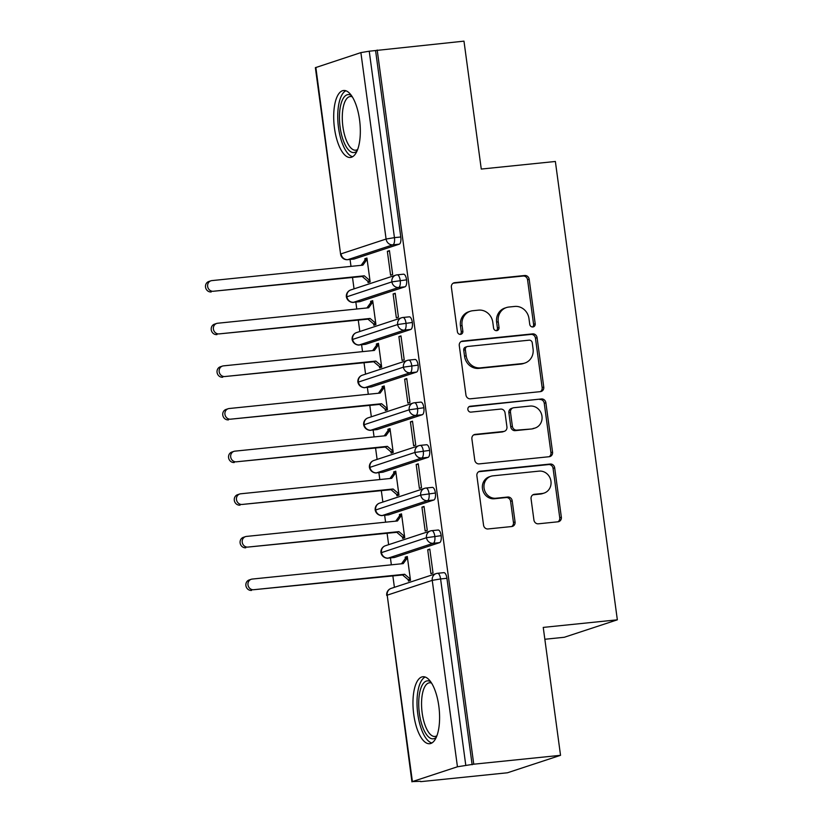 <?xml version="1.0" encoding="UTF-8"?>
<svg xmlns="http://www.w3.org/2000/svg" width="823" height="823" viewBox="0 0 823 823"><rect width="100%" height="100%" fill="white"/><g stroke="black" fill="none" stroke-linecap="round" stroke-linejoin="round"><path stroke-width="1.23" d="M532.862 326.968A2.963 2.726 71.8 0 0 535.197 323.758L529.179 279.285A4.238 3.899 71.8 0 0 524.724 275.499L454.708 282.67A4.238 3.899 71.8 0 0 451.385 287.248L457.393 331.72A2.963 2.726 71.8 0 0 461.045 334.251A2.963 2.726 71.8 0 0 462.845 331.155L462.063 325.404A13.559 12.468 71.8 0 1 470.272 311.259A13.559 12.468 71.8 0 1 472.7 310.734L478.533 310.137A13.559 12.468 71.8 0 1 492.792 322.256L493.574 328.017A2.963 2.726 71.8 0 0 497.226 330.548A2.963 2.726 71.8 0 0 499.016 327.461L498.244 321.7A13.559 12.468 71.8 0 1 506.454 307.555A13.559 12.468 71.8 0 1 508.881 307.041L514.714 306.444A13.559 12.468 71.8 0 1 528.973 318.563L529.745 324.313A2.963 2.726 71.8 0 0 532.862 326.968M532.543 326.978A2.963 2.726 71.8 0 0 533.582 324.283L527.574 279.82A4.238 3.899 71.8 0 0 523.119 276.034L453.185 283.184M460.201 334.385A2.963 2.726 71.8 0 0 461.23 331.69L460.458 325.939L462.063 325.404M496.372 330.681A2.963 2.726 71.8 0 0 497.411 327.986L496.629 322.235L498.244 321.7M413.732 714.354A33.661 12.942 84.2 0 1 422.847 676.743A33.661 12.942 84.2 0 1 438.824 706.103A33.661 12.942 84.2 0 1 429.709 743.714A33.661 12.942 84.2 0 1 413.732 714.354M334.467 128.1A33.661 12.942 84.2 0 1 343.582 90.489A33.661 12.942 84.2 0 1 359.558 119.849A33.661 12.942 84.2 0 1 350.444 157.46A33.661 12.942 84.2 0 1 334.467 128.1M533.921 520.023A4.238 3.899 71.8 0 0 538.386 523.809L558.025 521.792A4.238 3.899 71.8 0 0 561.348 517.214L554.671 467.824A4.238 3.899 71.8 0 0 550.217 464.038L480.2 471.209A4.238 3.899 71.8 0 0 476.877 475.787L483.554 525.177A4.238 3.899 71.8 0 0 488.008 528.963L511.741 526.535A4.238 3.899 71.8 0 0 515.064 521.947L512.204 500.816A4.238 3.899 71.8 0 0 507.75 497.03L495.981 498.234A11.327 10.421 71.8 0 1 484.263 489.212A11.327 10.421 71.8 0 1 490.93 476.27A11.327 10.421 71.8 0 1 492.956 475.838L539.044 471.126A11.327 10.421 71.8 0 1 550.762 480.148A11.327 10.421 71.8 0 1 544.106 493.08A11.327 10.421 71.8 0 1 542.079 493.512L534.394 494.304A4.238 3.899 71.8 0 0 531.072 498.882L533.921 520.023M377.191 50.028L473.75 764.197L560.535 755.319L543.242 627.404L617.343 619.822L555.371 161.473L481.27 169.065L463.977 41.15L369.239 51.211L394.443 237.641L400.791 236.993L375.576 50.563M540.423 391.635A4.238 3.899 71.8 0 0 543.756 387.057L537.08 337.667A4.238 3.899 71.8 0 0 532.615 333.881L462.598 341.051A4.238 3.899 71.8 0 0 459.275 345.629L465.952 395.019A4.238 3.899 71.8 0 0 470.406 398.805L540.423 391.635M545.875 402.745L552.552 452.136A4.238 3.899 71.8 0 1 549.229 456.714L479.212 463.884A4.238 3.899 71.8 0 1 474.758 460.098L471.898 438.957A4.238 3.899 71.8 0 1 475.221 434.379L503.614 431.468A4.238 3.899 71.8 0 0 506.937 426.89L505.044 412.868A4.238 3.899 71.8 0 0 500.59 409.082L471.023 412.107A2.963 2.726 71.8 0 1 469.707 406.356A2.963 2.726 71.8 0 1 470.231 406.243L541.421 398.96A4.238 3.899 71.8 0 1 545.875 402.745L544.26 403.28L550.947 452.66L552.552 452.136M544.847 639.265L564.269 637.28L617.343 619.822M315.847 67.424L340.588 254.112L315.374 67.681L360.886 52.61L369.239 51.211M473.75 764.197L457.444 766.779L412.405 781.593L420.625 781.294M560.535 755.319L507.462 772.776L420.676 781.655M394.402 587.324L392.859 575.946M391.357 564.825L390.421 557.901M388.631 544.692L387.098 533.314M385.586 522.183L384.65 515.26M382.87 502.051L381.327 490.673M379.825 479.552L378.889 472.618M377.109 459.419L375.566 448.041M374.064 436.91L373.128 429.987M371.338 416.777L369.805 405.4M368.293 394.279L367.356 387.345M365.577 374.146L364.033 362.768M362.531 351.637L361.595 344.714M359.805 331.504L358.272 320.126M356.771 309.006L355.834 302.072M354.044 288.873L352.511 277.495M350.999 266.364L350.063 259.44M364.836 258.72L365.011 260.006L367.099 259.317L362.871 265.15L211.881 280.602A5.391 4.959 71.8 0 0 207.746 286.97A5.391 4.959 71.8 0 0 213.322 291.26L362.213 276.497L367.891 281.322L368.066 282.598L370.155 281.908L366.924 258.031L364.836 258.72L366.986 258.504M387.355 251.313L389.444 250.634L392.674 274.501L390.586 275.191L387.355 251.313L389.505 251.097M472.135 764.732L446.93 578.302L440.593 578.95L465.797 765.38M443.659 572.695A6.471 2.49 84.2 0 1 443.864 572.654A6.471 2.49 84.2 0 1 446.93 578.302M400.791 236.993A6.471 2.49 84.2 0 1 399.237 244.174L354.209 258.988A6.471 2.49 84.2 0 1 354.003 259.039A6.471 2.49 84.2 0 1 353.787 259.029M437.887 530.063A6.471 2.49 84.2 0 1 438.093 530.012A6.471 2.49 84.2 0 1 441.169 535.66A6.471 2.49 84.2 0 1 439.595 542.635L394.556 557.449A6.471 2.49 84.2 0 1 394.351 557.49A6.471 2.49 84.2 0 1 394.145 557.49M405.358 558.457L407.457 557.778L403.219 563.611L252.239 579.063A5.391 4.959 71.8 0 0 248.093 585.42A5.391 4.959 71.8 0 0 253.679 589.721L402.57 574.958L408.249 579.783L408.414 581.059L410.512 580.369L407.282 556.492L405.194 557.181L405.358 558.457L401.501 563.786M430.933 573.652L433.021 572.962L429.801 549.085L427.703 549.774L430.933 573.652M432.126 487.422A6.471 2.49 84.2 0 1 432.332 487.381A6.471 2.49 84.2 0 1 435.408 493.028A6.471 2.49 84.2 0 1 433.824 500.003L388.795 514.817A6.471 2.49 84.2 0 1 388.59 514.859A6.471 2.49 84.2 0 1 388.374 514.859M399.597 515.826L401.686 515.136L397.458 520.969L246.468 536.421A5.391 4.959 71.8 0 0 242.332 542.789A5.391 4.959 71.8 0 0 247.908 547.079L396.809 532.316L402.478 537.141L402.653 538.417L404.741 537.738L401.511 513.861L399.422 514.54L399.597 515.826L395.74 521.144M425.172 531.01L427.26 530.331L424.03 506.454L421.942 507.143L425.172 531.01M426.365 444.79A6.471 2.49 84.2 0 1 426.571 444.739A6.471 2.49 84.2 0 1 429.637 450.387A6.471 2.49 84.2 0 1 428.063 457.362L383.024 472.176A6.471 2.49 84.2 0 1 382.818 472.217A6.471 2.49 84.2 0 1 382.613 472.217M393.836 473.184L395.925 472.495L391.686 478.338L240.707 493.79A5.391 4.959 71.8 0 0 236.571 500.147A5.391 4.959 71.8 0 0 242.147 504.448L391.038 489.685L396.717 494.51L396.892 495.785L398.98 495.096L395.75 471.219L393.661 471.908L393.836 473.184L389.968 478.513M419.401 488.378L421.499 487.689L418.269 463.812L416.181 464.501L419.401 488.378M420.594 402.149A6.471 2.49 84.2 0 1 420.8 402.108A6.471 2.49 84.2 0 1 423.876 407.755A6.471 2.49 84.2 0 1 422.302 414.73L377.263 429.544A6.471 2.49 84.2 0 1 377.057 429.585A6.471 2.49 84.2 0 1 376.841 429.585M388.065 430.552L390.164 429.863L385.925 435.696L234.946 451.148A5.391 4.959 71.8 0 0 230.8 457.516A5.391 4.959 71.8 0 0 236.386 461.806L385.277 447.043L390.946 451.868L391.12 453.144L393.219 452.465L389.989 428.588L387.89 429.267L388.065 430.552L384.207 435.871M413.64 445.737L415.728 445.058L412.498 421.181L410.41 421.86L413.64 445.737M414.833 359.507A6.471 2.49 84.2 0 1 415.039 359.466A6.471 2.49 84.2 0 1 418.105 365.114A6.471 2.49 84.2 0 1 416.531 372.089L371.502 386.903A6.471 2.49 84.2 0 1 371.296 386.944A6.471 2.49 84.2 0 1 371.08 386.944M382.304 387.911L384.392 387.221L380.164 393.065L229.175 408.517A5.391 4.959 71.8 0 0 225.039 414.874A5.391 4.959 71.8 0 0 230.615 419.174L379.516 404.412L385.185 409.226L385.359 410.512L387.448 409.823L384.218 385.946L382.129 386.635L382.304 387.911L378.446 393.24M407.879 403.105L409.967 402.416L406.737 378.539L404.649 379.228L407.879 403.105M409.072 316.876A6.471 2.49 84.2 0 1 409.278 316.834A6.471 2.49 84.2 0 1 412.344 322.472A6.471 2.49 84.2 0 1 410.77 329.457L365.731 344.261A6.471 2.49 84.2 0 1 365.525 344.312A6.471 2.49 84.2 0 1 365.319 344.312M376.543 345.279L378.631 344.59L374.393 350.423L223.414 365.875A5.391 4.959 71.8 0 0 219.278 372.243A5.391 4.959 71.8 0 0 224.854 376.533L373.745 361.77L379.424 366.595L379.598 367.871L381.687 367.181L378.457 343.314L376.368 343.993L376.543 345.279L372.675 350.598M402.108 360.464L404.206 359.785L400.976 335.907L398.888 336.586L402.108 360.464M403.301 274.234A6.471 2.49 84.2 0 1 403.507 274.193A6.471 2.49 84.2 0 1 406.583 279.841A6.471 2.49 84.2 0 1 405.009 286.816L359.97 301.63A6.471 2.49 84.2 0 1 359.764 301.671A6.471 2.49 84.2 0 1 359.548 301.671M370.772 302.638L372.86 301.948L368.632 307.792L217.642 323.244A5.391 4.959 71.8 0 0 213.507 329.601A5.391 4.959 71.8 0 0 219.093 333.901L367.984 319.139L373.652 323.953L373.827 325.239L375.916 324.55L372.696 300.673L370.597 301.362L370.772 302.638L366.914 307.967M396.347 317.832L398.435 317.143L395.205 293.266L393.116 293.955L396.347 317.832M406.583 279.841L391.882 281.888L346.38 296.959A6.471 6.471 0 0 1 350.773 289.943A6.471 5.956 71.8 0 0 346.853 296.702A6.471 5.956 71.8 0 0 353.623 302.278L359.97 301.63M370.597 301.362L372.757 301.136M393.116 293.955L395.277 293.729M376.368 343.993L378.518 343.777M398.888 336.586L401.038 336.37M382.129 386.635L384.279 386.409M404.649 379.228L406.799 379.012M387.89 429.267L390.051 429.05M410.41 421.86L412.57 421.643M393.661 471.908L395.812 471.692M416.181 464.501L418.331 464.285M399.422 514.54L401.583 514.324M421.942 507.143L424.092 506.917M405.194 557.181L407.344 556.965M427.703 549.774L429.863 549.558M412.344 322.472L397.643 324.529L352.141 339.601A6.471 6.471 0 0 1 356.534 332.585A6.471 5.956 71.8 0 0 352.614 339.343A6.471 5.956 71.8 0 0 359.394 344.919L365.731 344.261M418.105 365.114L403.414 367.161L357.912 382.242A6.471 6.471 0 0 1 362.305 375.216A6.471 5.956 71.8 0 0 358.375 381.975A6.471 5.956 71.8 0 0 365.155 387.551L371.502 386.903M423.876 407.755L409.175 409.803L363.673 424.874A6.471 6.471 0 0 1 368.066 417.858A6.471 5.956 71.8 0 0 364.147 424.617A6.471 5.956 71.8 0 0 370.916 430.192L377.263 429.544M429.637 450.387L414.946 452.434L369.434 467.515A6.471 6.471 0 0 1 373.827 460.489A6.471 5.956 71.8 0 0 369.908 467.248A6.471 5.956 71.8 0 0 376.687 472.824L383.024 472.176M435.408 493.028L420.707 495.076L375.206 510.147A6.471 6.471 0 0 1 379.598 503.131A6.471 5.956 71.8 0 0 375.669 509.89A6.471 5.956 71.8 0 0 382.448 515.465L388.795 514.817M441.169 535.66L426.468 537.707L380.967 552.789A6.471 6.471 0 0 1 385.359 545.762A6.471 5.956 71.8 0 0 381.44 552.521A6.471 5.956 71.8 0 0 388.219 558.097L394.556 557.449M506.454 307.555L504.838 308.08A13.559 12.468 71.8 0 0 496.629 322.235M470.272 311.259L468.668 311.783A13.559 12.468 71.8 0 0 460.458 325.939M540.351 391.645A4.238 3.899 71.8 0 0 542.141 387.582L535.464 338.202A4.238 3.899 71.8 0 0 531.01 334.416L461.075 341.566M532.255 342.831A2.963 2.726 71.8 0 0 529.127 340.177L467.67 346.473A2.963 2.726 71.8 0 0 465.345 349.682L466.168 355.742A13.559 12.468 71.8 0 0 480.426 367.86L522.43 363.571A13.559 12.468 71.8 0 0 524.858 363.046A13.559 12.468 71.8 0 0 533.067 348.901L532.255 342.831M467.145 346.586L465.53 347.111A2.963 2.726 71.8 0 0 463.74 350.207L465.345 349.682M524.858 363.046L523.253 363.581A13.559 12.468 71.8 0 1 520.825 364.095L478.821 368.395A13.559 12.468 71.8 0 1 464.563 356.277L463.74 350.207M549.147 456.724A4.238 3.899 71.8 0 0 550.947 452.66M473.688 434.894L502.009 432.003A4.238 3.899 71.8 0 0 502.771 431.838L504.376 431.314M468.976 406.737L541.421 398.96M533.078 428.454A11.327 10.421 71.8 0 0 535.104 428.022A11.327 10.421 71.8 0 0 541.771 415.09A11.327 10.421 71.8 0 0 530.053 406.068L513.819 407.724A4.238 3.899 71.8 0 0 510.486 412.313L512.39 426.335A4.238 3.899 71.8 0 0 516.844 430.12L531.473 428.989A11.327 10.421 71.8 0 0 533.499 428.557L535.104 428.022M513.058 407.889L511.453 408.414A4.238 3.899 71.8 0 0 508.881 412.837L510.486 412.313M531.473 428.989L515.229 430.645A4.238 3.899 71.8 0 1 510.774 426.859L508.881 412.837M544.26 403.28A4.238 3.899 71.8 0 0 539.806 399.494M544.106 493.08L542.491 493.615A11.327 10.421 71.8 0 1 540.464 494.047L532.862 494.818M490.93 476.27L489.315 476.805A11.327 10.421 71.8 0 0 482.659 489.736A11.327 10.421 71.8 0 0 494.376 498.759L495.981 498.234M511.659 526.535A4.238 3.899 71.8 0 0 513.449 522.482L510.599 501.341A4.238 3.899 71.8 0 0 506.135 497.555L494.376 498.759M557.943 521.803A4.238 3.899 71.8 0 0 559.743 517.739L553.066 468.359A4.238 3.899 71.8 0 0 548.612 464.573L478.667 471.723M211.233 291.949A5.391 4.959 -108.2 0 1 208.826 281.497L210.914 280.808M213.322 291.26L364.311 275.808L369.98 280.633L367.891 281.322L370.041 281.096M365.011 260.006L361.143 265.325M362.213 276.497L364.311 275.808M216.994 334.591A5.391 4.959 -108.2 0 1 214.587 324.128L216.686 323.439M219.093 333.901L370.072 318.45L375.751 323.274L373.652 323.953L375.813 323.737M367.984 319.139L370.072 318.45M222.766 377.222A5.391 4.959 -108.2 0 1 220.358 366.77L222.447 366.081M224.854 376.533L375.833 361.081L381.512 365.906L379.424 366.595L381.574 366.379M373.745 361.77L375.833 361.081M228.527 419.864A5.391 4.959 -108.2 0 1 226.119 409.401L228.208 408.722M230.615 419.174L381.605 403.723L387.273 408.547L385.185 409.226L387.335 409.01M379.516 404.412L381.605 403.723M234.288 462.495A5.391 4.959 -108.2 0 1 231.88 452.043L233.979 451.354M236.386 461.806L387.366 446.354L393.044 451.179L390.946 451.868L393.106 451.652M385.277 447.043L387.366 446.354M357.079 150.928A29.134 11.203 84.2 0 1 340.115 127.133A29.134 11.203 84.2 0 1 351.411 95.53M352.285 96.847A26.974 10.37 -95.8 0 0 350.207 96.528A26.974 10.37 -95.8 0 0 342.903 126.67A26.974 10.37 -95.8 0 0 355.701 150.198A26.974 10.37 -95.8 0 0 357.676 149.467M345.886 90.767A33.445 12.859 -95.8 0 0 338.51 127.668A33.445 12.859 -95.8 0 0 352.635 156.709M436.344 737.192A29.134 11.203 84.2 0 1 419.38 713.397A29.134 11.203 84.2 0 1 430.676 681.794M431.55 683.1A26.974 10.37 -95.8 0 0 429.472 682.792A26.974 10.37 -95.8 0 0 422.168 712.924A26.974 10.37 -95.8 0 0 434.966 736.451A26.974 10.37 -95.8 0 0 436.941 735.721M425.152 677.031A33.445 12.859 -95.8 0 0 417.775 713.922A33.445 12.859 -95.8 0 0 431.9 742.974M240.059 505.137A5.391 4.959 -108.2 0 1 237.652 494.674L239.74 493.995M242.147 504.448L393.127 488.996L398.805 493.821L396.717 494.51L398.867 494.284M391.038 489.685L393.127 488.996M245.82 547.768A5.391 4.959 -108.2 0 1 243.413 537.316L245.501 536.627M247.908 547.079L398.898 531.627L404.566 536.452L402.478 537.141L404.638 536.925M396.809 532.316L398.898 531.627M251.581 590.41A5.391 4.959 -108.2 0 1 249.184 579.958L251.272 579.269M253.679 589.721L404.659 574.269L410.338 579.094L408.249 579.783L410.399 579.557M402.57 574.958L404.659 574.269M533.582 324.283L535.197 323.758M461.23 331.69L462.845 331.155M497.411 327.986L499.016 327.461M399.237 244.174L392.9 244.832L347.862 259.636A6.471 5.956 71.8 0 1 341.051 253.854L386.09 239.04L360.886 52.61M386.09 239.04L394.443 237.641A6.471 2.49 84.2 0 1 392.9 244.832A6.471 5.956 71.8 0 1 386.09 239.04M457.444 766.779L432.24 580.349L387.201 595.163L412.405 781.593M440.593 578.95L432.24 580.349A6.471 5.956 71.8 0 1 436.159 573.59A6.471 5.956 71.8 0 1 437.311 573.343A6.471 2.49 84.2 0 1 437.517 573.302A6.471 2.49 84.2 0 1 440.593 578.95M386.728 595.42A6.471 6.471 0 0 1 391.12 588.404A6.471 5.956 71.8 0 0 387.201 595.163L411.942 781.85M347.357 259.667A6.471 2.49 -95.8 0 0 347.656 259.687A6.471 2.49 -95.8 0 0 347.862 259.636L354.209 258.988M403.507 274.193L397.17 274.841A6.471 2.49 84.2 0 0 396.964 274.882A6.471 5.956 71.8 0 0 395.801 275.129A6.471 5.956 71.8 0 0 391.882 281.888A6.471 5.956 71.8 0 0 398.661 287.464L353.623 302.278A6.471 2.49 -95.8 0 1 353.427 302.319L359.764 301.671M350.773 289.943L395.801 275.129A6.471 6.471 0 0 1 397.17 274.841A6.471 2.49 84.2 0 1 400.235 280.489A6.471 2.49 84.2 0 1 398.661 287.464L405.009 286.816M410.77 329.457L404.422 330.105L359.394 344.919A6.471 2.49 -95.8 0 1 359.188 344.96L365.525 344.312M416.531 372.089L410.193 372.737L365.155 387.551A6.471 2.49 -95.8 0 1 364.949 387.592L371.296 386.944M422.302 414.73L415.954 415.378L370.916 430.192A6.471 2.49 -95.8 0 1 370.72 430.234L377.057 429.585M428.063 457.362L421.715 458.01L376.687 472.824A6.471 2.49 -95.8 0 1 376.481 472.865L382.818 472.217M433.824 500.003L427.487 500.651L382.448 515.465A6.471 2.49 -95.8 0 1 382.242 515.507L388.59 514.859M439.595 542.635L433.248 543.283L388.219 558.097A6.471 2.49 -95.8 0 1 388.014 558.138L394.351 557.49M409.278 316.834L402.931 317.483A6.471 2.49 84.2 0 0 402.725 317.524A6.471 5.956 71.8 0 0 401.573 317.771A6.471 5.956 71.8 0 0 397.643 324.529A6.471 5.956 71.8 0 0 404.422 330.105M356.534 332.585L401.573 317.771A6.471 6.471 0 0 1 402.931 317.483A6.471 2.49 84.2 0 1 406.006 323.13A6.471 2.49 84.2 0 1 404.432 330.105M353.118 302.308A6.471 2.49 -95.8 0 0 353.427 302.319C354.466 302.576 347.872 303.049 346.38 296.959M415.039 359.466L408.702 360.114A6.471 2.49 84.2 0 0 408.496 360.165A6.471 5.956 71.8 0 0 407.334 360.402A6.471 5.956 71.8 0 0 403.414 367.161A6.471 5.956 71.8 0 0 410.193 372.737A6.471 2.49 84.2 0 0 411.767 365.762A6.471 2.49 84.2 0 0 408.702 360.114A6.471 6.471 0 0 0 407.334 360.402L362.305 375.216M358.89 344.94A6.471 2.49 -95.8 0 0 359.188 344.96C360.227 345.207 353.643 345.691 352.141 339.601M420.8 402.108L414.463 402.756A6.471 2.49 84.2 0 0 414.257 402.797A6.471 5.956 71.8 0 0 413.095 403.044A6.471 5.956 71.8 0 0 409.175 409.803A6.471 5.956 71.8 0 0 415.954 415.378A6.471 2.49 84.2 0 0 417.539 408.403A6.471 2.49 84.2 0 0 414.463 402.756A6.471 6.471 0 0 0 413.095 403.044L368.066 417.858M364.651 387.582A6.471 2.49 -95.8 0 0 364.949 387.592C365.988 387.849 359.404 388.322 357.912 382.242M426.571 444.739L420.224 445.387A6.471 2.49 84.2 0 0 420.018 445.438A6.471 5.956 71.8 0 0 418.866 445.685A6.471 5.956 71.8 0 0 414.946 452.434A6.471 5.956 71.8 0 0 421.715 458.01A6.471 2.49 84.2 0 0 423.3 451.035A6.471 2.49 84.2 0 0 420.224 445.387A6.471 6.471 0 0 0 418.866 445.685L373.827 460.489M370.412 430.213A6.471 2.49 -95.8 0 0 370.72 430.234C371.759 430.48 365.165 430.964 363.673 424.874M432.332 487.381L425.995 488.029A6.471 2.49 84.2 0 0 425.789 488.07A6.471 5.956 71.8 0 0 424.627 488.317A6.471 5.956 71.8 0 0 420.707 495.076A6.471 5.956 71.8 0 0 427.487 500.651A6.471 2.49 84.2 0 0 429.061 493.677A6.471 2.49 84.2 0 0 425.995 488.029A6.471 6.471 0 0 0 424.627 488.317L379.598 503.131M376.183 472.855A6.471 2.49 -95.8 0 0 376.481 472.865C377.52 473.122 370.936 473.595 369.434 467.515M438.093 530.012L431.756 530.66A6.471 2.49 84.2 0 0 431.55 530.712A6.471 5.956 71.8 0 0 430.388 530.958A6.471 5.956 71.8 0 0 426.468 537.707A6.471 5.956 71.8 0 0 433.248 543.283A6.471 2.49 84.2 0 0 434.832 536.308A6.471 2.49 84.2 0 0 431.756 530.66A6.471 6.471 0 0 0 430.388 530.958L385.359 545.762M381.944 515.486A6.471 2.49 -95.8 0 0 382.242 515.507C383.281 515.754 376.697 516.237 375.206 510.147M387.715 558.128A6.471 2.49 -95.8 0 0 388.014 558.138C389.053 558.395 382.458 558.868 380.967 552.789M453.247 283.153L454.708 282.67M523.119 276.034L524.724 275.499M527.574 279.82L529.179 279.285M461.137 341.535L462.598 341.051M531.01 334.416L532.615 333.881M535.464 338.202L537.08 337.667M542.141 387.582L543.756 387.057M464.563 356.277L466.168 355.742M478.821 368.395L480.426 367.86M520.825 364.095L522.43 363.571M473.76 434.853L475.221 434.379M502.009 432.003L503.614 431.468M469.213 406.583L470.231 406.243M510.774 426.859L512.39 426.335M515.229 430.645L516.844 430.12M532.934 494.777L534.394 494.304M540.464 494.047L542.079 493.512M506.135 497.555L507.75 497.03M510.599 501.341L512.204 500.816M513.449 522.482L515.064 521.947M478.739 471.682L480.2 471.209M548.612 464.573L550.217 464.038M553.066 468.359L554.671 467.824M559.743 517.739L561.348 517.214M354.003 259.039L347.656 259.687A6.471 6.471 0 0 1 340.588 254.112M391.12 588.404L436.159 573.59A6.471 6.471 0 0 1 437.517 573.302L443.864 572.654"/></g></svg>
